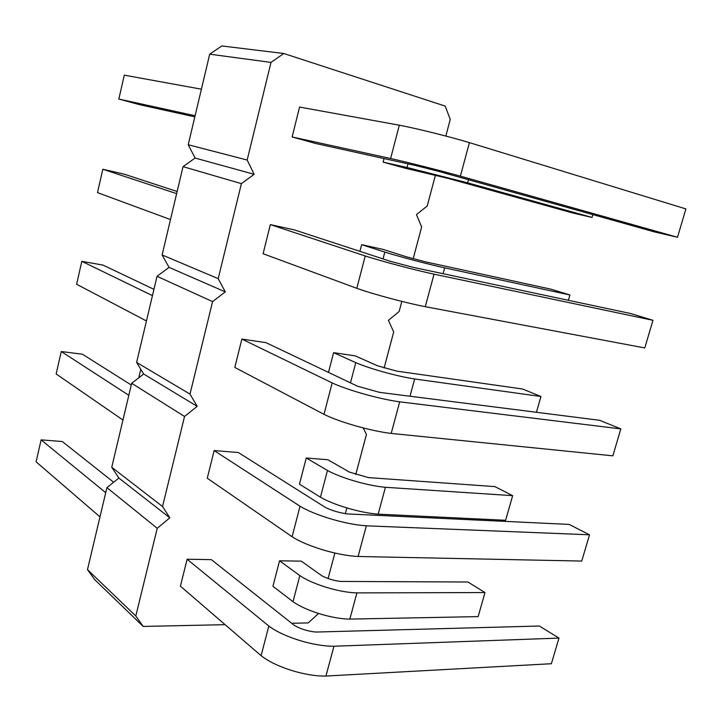 <?xml version="1.0" encoding="UTF-8"?>
<svg xmlns="http://www.w3.org/2000/svg" width="722" height="722" viewBox="0 0 722 722"><rect width="100%" height="100%" fill="white"/><g stroke="black" fill="none" stroke-linecap="round" stroke-linejoin="round"><path stroke-width="1.08" d="M445.835 136.052L450.257 119.41L445.212 106.107L283.8 53.5L221.807 45.955L209.705 54.177L188.225 144.734L195.102 158.055L183.036 166.647L241.401 183.641L218.197 278.647L225.291 291.878L212.584 301.615L190.003 394.095L197.205 406.342L184.534 416.459L162.54 506.51L169.841 517.818L157.225 528.296L135.799 616.01L143.182 626.425L225.12 624.683M195.102 158.055L254.153 174.3L241.401 183.641M183.036 166.647L162.098 254.938L169.056 267.375L157.026 276.309L136.611 362.426L143.651 374.005L131.666 383.274L111.748 467.287L118.859 478.054L106.919 487.63L87.479 569.613L94.663 579.604L143.182 626.425M188.225 144.734L247.168 160.04L254.153 174.3M162.098 254.938L218.197 278.647M328.086 578.53L334.864 553.052M345.351 513.649L346.867 507.945M355.747 474.571L366.433 434.445L363.184 427.929M384.113 368.003L393.698 331.958L388.418 320.342L399.149 311.489L401.829 301.399M413.192 258.711L421.639 226.979L416.468 214.533L427.216 206.014L435.438 175.13M283.8 53.5L271.012 62.408L247.168 160.04M291.697 623.276L308.186 622.924L318.546 613.492M241.87 339.069L234.812 367.444L323.979 414.329L332.165 382.922L241.87 339.069L265.967 342.643L357.507 386.198L379.61 392.38L599.63 420.303L620.839 428.904L399.69 401.838C379.384 399.085 347.95 390.25 332.165 382.922M214.136 450.573L207.268 478.217L292.094 536.735L300.036 506.23L214.136 450.573L238.323 452.523L325.532 507.521C332.111 510.662 339.349 512.791 347.237 513.92L569.126 524.416L589.522 534.794L366.343 525.815C345.937 524.56 315.09 515.409 300.036 506.23M306.254 458.001L299.459 484.137L320.442 497.205L327.463 470.464L306.254 458.001L327.914 459.752L349.367 472.08L368.382 477.594L494.877 486.61L512.647 495.662L385.422 487.287C367.841 485.798 340.983 477.973 327.463 470.464M333.609 352.661L355.17 355.856L377.561 365.792L396.883 371.144L522.493 389.005L540.94 396.495L414.672 378.978C397.172 376.333 369.863 368.752 355.784 362.661L333.609 352.661L328.492 372.39M361.659 244.686L383.102 249.397L406.468 256.815L426.097 261.987L550.751 289.134L569.902 294.973L444.671 267.853C427.262 264.008 399.492 256.689 384.817 252.086L361.659 244.686L359.926 251.355M270.335 224.605L263.097 253.729L356.812 288.313L365.233 255.967L270.335 224.605L294.341 229.876L390.412 261.337L412.921 267.284L630.893 313.583L652.959 320.315L434.03 274.17C413.841 269.82 381.794 261.337 365.233 255.967M279.549 560.795L272.925 586.3L293.006 601.679L299.856 575.596L279.549 560.795L301.309 561.156L321.859 575.768C327.526 578.746 333.763 580.632 340.585 581.436L467.892 582.013L485.003 592.554L356.912 592.897C339.259 592.5 312.825 584.45 299.856 575.596M187.115 559.234L180.419 586.174L261.102 655.684L268.828 626.037L187.115 559.234L211.375 559.64L294.45 625.46C300.794 629.07 307.906 631.272 315.776 632.048L539.361 626.019L558.972 638.095L333.952 646.235C313.465 646.407 283.177 636.957 268.828 626.037M383.111 162.116L404.455 168.018L448.452 178.496L572.32 212.882L592.022 217.448L467.63 182.828L407.037 167.486L383.111 162.116L384.032 158.56M390.62 158.515L399.302 125.195L299.576 107.055L292.13 136.972L316.055 143.579L415.664 165.537L438.489 171.304L654.8 231.997L677.516 237.267L460.392 176.15C440.303 170.536 407.786 162.333 390.62 158.515L292.13 136.972M87.479 569.613L135.799 616.01M106.919 487.63L157.225 528.296M118.859 478.054L169.841 517.818M111.748 467.287L162.54 506.51M131.666 383.274L184.534 416.459M143.651 374.005L197.205 406.342M136.611 362.426L190.003 394.095M157.026 276.309L212.584 301.615M169.056 267.375L225.291 291.878M209.705 54.177L271.012 62.408M152.45 295.632L81.83 261.337L102.984 265.091L153.939 289.332M146.44 320.965L76.604 284.233L81.83 261.337M122.948 420.042L56.145 373.96L61.262 351.524L82.434 354.222L131.251 385.007M128.814 395.295L61.262 351.524M138.777 377.768L140.79 369.303M176.637 193.631L102.831 169.237L123.967 174.092L177.134 191.501M170.482 219.56L97.497 192.621L102.831 169.237M99.988 516.88L36.1 461.836L41.109 439.86L62.3 441.539L113.652 482.224M105.719 492.684L41.109 439.86M195.102 115.737L118.841 99.049L124.292 75.16L201.402 89.185M118.841 99.049L139.96 104.771L194.841 116.865M620.839 428.904L612.87 455.835L391.198 433.417C370.864 431.052 339.575 422.135 323.979 414.329M589.522 534.794L581.751 561.066L358.094 556.481C337.67 555.597 306.958 546.364 292.094 536.735M512.647 495.662L505.626 520.282L378.175 514.154C360.576 512.936 333.817 505.057 320.442 497.205M350.477 382.85L355.784 362.661M383.03 258.918L384.817 252.086M652.959 320.315L644.782 347.941L425.276 306.697C405.06 302.753 373.166 294.179 356.812 288.313M485.003 592.554L478.135 616.615L349.836 619.097C332.165 618.962 305.839 610.857 293.006 601.679M558.972 638.095L551.391 663.717L325.938 676.045C305.424 676.55 275.281 667.029 261.102 655.684M407.037 167.486L407.993 163.84M677.516 237.267L685.9 208.929L469.408 142.631C449.346 136.584 416.675 128.471 399.302 125.195M391.198 433.417L399.69 401.838M358.094 556.481L366.343 525.815M378.175 514.154L385.422 487.287M410.006 396.234L414.672 378.978M536.437 412.28L540.94 396.495M443.091 273.701L444.671 267.853M568.385 300.307L569.902 294.973M425.276 306.697L434.03 274.17M349.836 619.097L356.912 592.897M325.938 676.045L333.952 646.235M467.63 182.828L468.47 179.715M592.022 217.448L592.834 214.614M460.392 176.15L469.408 142.631"/></g></svg>
